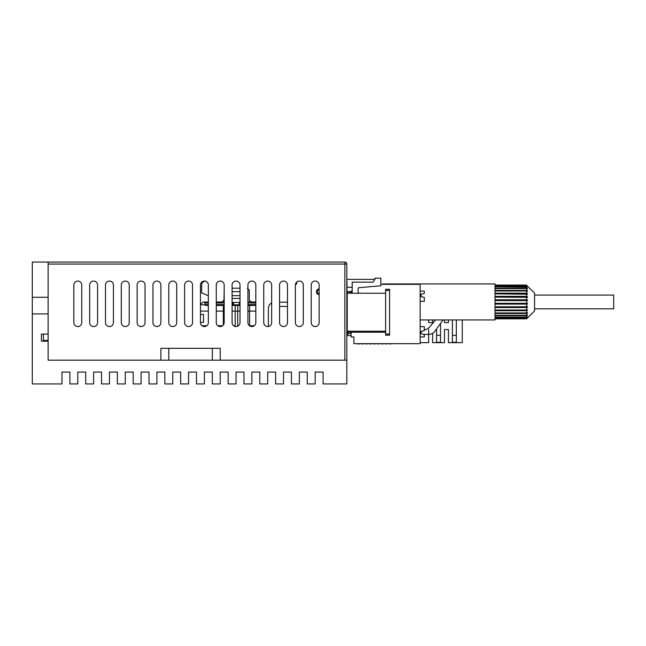 <?xml version="1.0" encoding="UTF-8"?>
<svg xmlns="http://www.w3.org/2000/svg" width="646" height="646" viewBox="0 0 646 646"><rect width="100%" height="100%" fill="white"/><g stroke="black" fill="none" stroke-linecap="round" stroke-linejoin="round"><path stroke-width="0.97" d="M48.127 334.079L48.127 313.899L32.3 313.899L32.3 383.926L61.976 383.926L61.976 372.056L69.881 372.056L69.881 383.926L77.795 383.926L77.795 372.056L85.708 372.056L85.708 383.926L93.622 383.926L93.622 372.056L101.535 372.056L101.535 383.926L109.449 383.926L109.449 372.056L117.362 372.056L117.362 383.926L125.276 383.926L125.276 372.056L133.189 372.056L133.189 383.926L141.094 383.926L141.094 372.056L149.008 372.056L149.008 383.926L156.921 383.926L156.921 372.056L164.835 372.056L164.835 383.926L172.748 383.926L172.748 372.056L180.662 372.056L180.662 383.926L188.575 383.926L188.575 372.056L196.489 372.056L196.489 383.926L204.402 383.926L204.402 372.056L212.308 372.056L212.308 383.926L220.221 383.926L220.221 372.056L228.135 372.056L228.135 383.926L236.048 383.926L236.048 372.056L243.962 372.056L243.962 383.926L251.875 383.926L251.875 372.056L259.789 372.056L259.789 383.926L267.702 383.926L267.702 372.056L275.608 372.056L275.608 383.926L283.521 383.926L283.521 372.056L291.435 372.056L291.435 383.926L299.348 383.926L299.348 372.056L307.262 372.056L307.262 383.926L315.175 383.926L315.175 372.056L323.089 372.056L323.089 383.926L346.821 383.926L346.821 360.185L48.127 360.185L48.127 334.079L41.401 334.079L41.401 341.201L48.127 341.201M48.127 313.899L48.127 262.074L344.843 262.074A1.978 1.978 0 0 1 346.821 264.053L346.821 360.185M48.127 297.281L32.3 297.281L32.3 262.074L48.127 262.074M32.3 313.899L32.3 297.281M77.795 326.561A3.957 3.957 0 0 0 81.751 322.604L81.751 285.023A3.957 3.957 0 0 0 77.795 281.067A3.957 3.957 0 0 0 73.838 285.023L73.838 322.604A3.957 3.957 0 0 0 77.795 326.561M93.622 326.561A3.957 3.957 0 0 0 97.578 322.604L97.578 285.023A3.957 3.957 0 0 0 93.622 281.067A3.957 3.957 0 0 0 89.665 285.023L89.665 322.604A3.957 3.957 0 0 0 93.622 326.561M109.449 326.561A3.957 3.957 0 0 0 113.405 322.604L113.405 285.023A3.957 3.957 0 0 0 109.449 281.067A3.957 3.957 0 0 0 105.492 285.023L105.492 322.604A3.957 3.957 0 0 0 109.449 326.561M125.276 326.561A3.957 3.957 0 0 0 129.232 322.604L129.232 285.023A3.957 3.957 0 0 0 125.276 281.067A3.957 3.957 0 0 0 121.319 285.023L121.319 322.604A3.957 3.957 0 0 0 125.276 326.561M141.094 326.561A3.957 3.957 0 0 0 145.051 322.604L145.051 285.023A3.957 3.957 0 0 0 141.094 281.067A3.957 3.957 0 0 0 137.138 285.023L137.138 322.604A3.957 3.957 0 0 0 141.094 326.561M156.921 326.561A3.957 3.957 0 0 0 160.878 322.604L160.878 285.023A3.957 3.957 0 0 0 156.921 281.067A3.957 3.957 0 0 0 152.965 285.023L152.965 322.604A3.957 3.957 0 0 0 156.921 326.561M172.748 326.561A3.957 3.957 0 0 0 176.705 322.604L176.705 285.023A3.957 3.957 0 0 0 172.748 281.067A3.957 3.957 0 0 0 168.792 285.023L168.792 322.604A3.957 3.957 0 0 0 172.748 326.561M188.575 326.561A3.957 3.957 0 0 0 192.532 322.604L192.532 285.023A3.957 3.957 0 0 0 188.575 281.067A3.957 3.957 0 0 0 184.619 285.023L184.619 322.604A3.957 3.957 0 0 0 188.575 326.561M204.402 326.561A3.957 3.957 0 0 0 208.351 322.604L208.351 285.023A3.957 3.957 0 0 0 204.402 281.067A3.957 3.957 0 0 0 200.446 285.023L200.446 322.604A3.957 3.957 0 0 0 204.402 326.561M220.221 326.561A3.957 3.957 0 0 0 224.178 322.604L224.178 285.023A3.957 3.957 0 0 0 220.221 281.067A3.957 3.957 0 0 0 216.265 285.023L216.265 322.604A3.957 3.957 0 0 0 220.221 326.561M236.048 326.561A3.957 3.957 0 0 0 240.005 322.604L240.005 285.023A3.957 3.957 0 0 0 236.048 281.067A3.957 3.957 0 0 0 232.092 285.023L232.092 322.604A3.957 3.957 0 0 0 236.048 326.561M251.875 326.561A3.957 3.957 0 0 0 255.832 322.604L255.832 285.023A3.957 3.957 0 0 0 251.875 281.067A3.957 3.957 0 0 0 247.919 285.023L247.919 322.604A3.957 3.957 0 0 0 251.875 326.561M267.702 326.561A3.957 3.957 0 0 0 271.659 322.604L271.659 285.023A3.957 3.957 0 0 0 267.702 281.067A3.957 3.957 0 0 0 263.746 285.023L263.746 322.604A3.957 3.957 0 0 0 267.702 326.561M283.521 326.561A3.957 3.957 0 0 0 287.478 322.604L287.478 285.023A3.957 3.957 0 0 0 283.521 281.067A3.957 3.957 0 0 0 279.565 285.023L279.565 322.604A3.957 3.957 0 0 0 283.521 326.561M315.175 326.561A3.957 3.957 0 0 0 319.132 322.604L319.132 285.023A3.957 3.957 0 0 0 315.175 281.067A3.957 3.957 0 0 0 311.219 285.023L311.219 322.604A3.957 3.957 0 0 0 315.175 326.561M299.348 326.561A3.957 3.957 0 0 0 303.305 322.604L303.305 285.023A3.957 3.957 0 0 0 299.348 281.067A3.957 3.957 0 0 0 295.392 285.023L295.392 322.604A3.957 3.957 0 0 0 299.348 326.561M168.792 348.323L168.792 360.185L212.308 360.185L212.308 348.323L160.878 348.323L160.878 360.185L48.127 360.185M208.351 302.029L203.014 302.029L201.035 304.008L201.035 304.823M224.178 289.303L223.984 300.051L222.006 302.029L216.265 302.029M240.005 288.189L232.092 288.189M247.321 288.189L249.299 290.159L249.299 300.051L251.278 302.029L255.832 302.029M205.581 281.067C203.199 281.317 201.883 282.633 201.633 285.023L201.633 292.929L208.351 295.755M212.308 348.323L220.221 348.323L220.221 360.185M346.821 332.399L347.249 332.399L347.249 293.236L385.63 293.236M358.126 292.049A1.187 1.187 0 0 0 359.313 293.236A1.187 1.187 0 0 1 358.126 292.049L358.126 288.487A0.791 0.791 0 0 1 358.853 287.696L380.882 285.774L380.882 278.2L374.946 278.2L374.946 279.387L372.968 282.157L352.199 282.157L352.199 292.049A1.187 1.187 0 0 1 351.012 293.236M358.126 288.487A0.791 0.791 0 0 1 358.853 287.696M389.578 289.279L389.578 335.169L385.63 335.169L385.63 289.279L389.578 289.279M346.821 331.212L385.63 331.212M352.199 287.3L346.999 287.3M374.946 279.387L346.821 279.387M613.7 295.06L534.573 295.06L613.7 295.06L613.7 308.828L534.573 308.828L613.7 308.828M527.241 286.097L534.573 292.985L534.573 310.904L526.66 318.809L495.014 318.526M527.411 286.097L526.66 285.524L495.014 285.524M527.055 287.058L526.66 285.524M527.411 287.058L495.014 286.695M526.837 288.673L527.411 288.673L526.66 288.068L526.66 286.695M527.411 288.673L527.411 289.133L526.66 288.528L495.014 288.528M495.014 290.861L527.411 290.861L526.66 290.361L526.66 288.528M527.411 290.861L527.411 291.451L526.66 290.95L495.014 290.95M495.014 293.542L527.411 293.542L526.66 293.171L526.66 290.95M527.411 293.542L527.411 294.229L495.014 293.849M495.014 296.587L527.411 296.587L526.66 296.353L526.66 293.849M527.411 296.587L527.411 297.338L495.014 297.112M495.014 299.865L527.411 299.865L526.66 299.784L526.66 297.112M527.411 299.865L527.411 300.648L495.014 300.576M495.014 304.024L527.411 304.024L527.411 303.232L526.66 303.313L526.66 300.576M526.66 285.08L495.014 285.08L526.66 285.08M526.66 286.372L495.014 286.372M526.66 288.068L495.014 288.068M526.66 299.784L495.014 299.784M526.66 303.313L495.014 303.313M495.014 307.302L527.411 307.302L527.411 306.551L526.66 306.777L526.66 304.096L495.014 304.096M526.66 306.777L495.014 306.777M495.014 310.346L527.411 310.346L527.411 309.66L526.66 310.032L526.66 307.528L495.014 307.528M526.66 310.032L495.014 310.032M495.014 313.019L527.411 313.019L527.411 312.438L526.66 312.939L526.66 310.718L495.014 310.718M526.66 312.939L495.014 312.939M526.837 315.216L527.411 314.747L526.66 315.353L526.66 313.52L495.014 313.52M526.66 315.353L495.014 315.353M527.055 316.831L526.66 317.194L526.66 315.821L495.014 315.821M526.66 317.194L495.014 317.194M527.241 317.792L526.66 318.357L526.66 317.509L495.014 317.509M526.66 318.357L495.014 318.357M526.66 318.809L495.014 318.809M526.66 285.362L495.014 285.362M526.66 290.361L495.014 290.361M526.66 293.171L495.014 293.171M420.142 319.956L495.014 319.956L495.014 283.933L384.233 283.933M351.109 291.645L346.999 291.645M526.66 296.353L495.014 296.353M527.411 304.024L526.66 304.096M527.411 307.302L526.66 307.528M527.411 310.346L526.66 310.718M527.411 313.019L526.66 313.52M527.411 315.216L526.66 315.821M527.411 316.831L526.66 317.509M527.411 317.792L526.66 318.526M424.301 329.815A7.914 7.914 90 0 0 429.59 327.038L435.557 319.956L429.59 327.038A7.914 7.914 90 0 1 424.301 329.815M443.043 319.956L434.976 331.115A7.914 7.914 -90 0 1 428.564 334.394L423.574 334.394M380.882 284.313L420.142 284.329L420.142 343.68L353.879 343.68L353.879 336.954L351.109 336.954L351.109 333.586L348.008 333.586M352.199 291.055L351.109 291.055L351.109 293.227M382.755 283.933L392.647 284.329M384.733 284.329L386.712 283.933M390.668 283.933L388.69 284.329M359.023 344.076L357.044 343.68L392.647 343.68M361.001 343.68L362.979 344.076M364.958 343.68L366.928 344.076M368.906 343.68L370.885 344.076M372.863 343.68L374.841 344.076M376.82 343.68L378.798 344.076M380.777 343.68L382.755 344.076M384.733 343.68L386.712 344.076M388.69 343.68L390.668 344.076M420.142 326.666L424.301 326.666L424.301 330.623L421.135 331.414L421.135 333.788L424.301 334.58L424.301 336.954L420.142 336.954M420.142 301.343L424.301 301.343L424.301 297.386L421.135 296.595L421.135 294.221L424.301 293.429L424.301 291.055L420.142 291.055M43.379 334.079L43.379 340.41L48.127 340.41M351.109 332.205L351.109 333.586M351.109 292.049L346.999 292.049M347.249 331.212L346.999 295.61M287.478 306.43L279.565 306.43M268.381 308.408L268.381 326.505L268.381 308.408A6.21 6.21 0 0 1 271.659 302.934M279.565 302.199L287.478 302.199M319.132 288.81A2.964 2.964 45 0 0 319.132 294.713M319.132 289.61A2.172 2.172 45 0 0 319.132 293.914M295.4 284.846A1.978 1.978 45 0 0 296.595 282.181A1.978 1.978 45 0 1 295.4 284.846M346.821 281.139A3.165 3.165 -135 0 1 346.999 282.173L346.999 329.258A3.165 3.165 -135 0 1 346.821 330.292M295.44 284.434A1.607 1.607 45 0 0 296.312 282.488M348.008 332.205L348.008 333.683L346.821 333.683M456.342 342.283L456.342 319.956L456.342 342.283L452.386 342.283L452.386 319.956M456.342 335.339L456.342 319.956L456.342 335.339L452.386 335.339M440.524 342.283L440.524 323.444L440.524 342.283L436.567 342.283L436.567 328.919M440.524 335.339L440.524 323.444L440.524 335.339L436.567 335.339M444.48 322.612L448.437 322.612L448.437 319.956L448.437 322.612L444.48 322.612L448.437 322.612L448.437 319.956L448.437 322.612L444.48 322.612L444.48 319.956M428.653 322.612L432.61 322.612L432.61 319.956L432.61 322.612L428.653 322.612L432.61 322.612L432.61 319.956L432.61 322.612L428.653 322.612L428.653 319.956M432.61 342.646L432.61 333.288L432.61 342.646L444.48 342.646L444.48 329.533L448.437 329.533L444.48 329.533L448.437 329.533L448.437 342.646L462.278 342.646L462.278 319.956M448.437 335.96L448.437 329.533L448.437 335.96M448.437 342.646L448.437 329.533L444.48 329.533M420.142 342.646L428.653 342.646L428.653 329.533M351.109 335.565L347.58 335.565L351.109 335.565M347.58 335.565A2.011 2.011 -90 0 1 346.821 335.419A2.011 2.011 90 0 0 347.58 335.565L347.58 333.683M200.446 304.823L208.351 304.823M216.265 304.823L224.178 304.823M232.092 304.823L240.005 304.823M247.919 304.823L255.832 304.823M233.674 302.393L233.674 304.823M239.214 302.393L239.214 304.823M205.493 304.823L205.493 305.421L208.351 305.421M208.351 311.097L200.446 311.097M224.178 305.421L216.265 305.421M240.005 305.421L232.092 305.421M247.919 305.421L249.582 305.421L249.582 325.826M255.832 305.421L249.582 305.421M223.314 305.421L223.314 311.097L216.265 311.097M223.314 311.097L223.314 325.075M235.184 305.421L235.184 311.097L232.092 311.097M235.184 311.097L235.184 326.464M237.712 305.421L237.712 326.19M240.005 311.097L237.712 311.097M255.832 311.097L249.582 311.097M200.446 322.37L203.514 322.37L203.514 314.457L200.446 314.457M201.98 325.737L206.817 325.737M217.807 325.737L222.644 325.737M233.626 325.737L235.184 325.737M237.712 325.737L238.471 325.737M249.582 325.737L254.29 325.737M223.314 311.219L224.178 311.219M235.184 311.219L237.712 311.219M247.919 311.219L249.582 311.219M204.798 302.029L204.798 304.605L208.351 304.605M216.265 304.605L224.178 304.605M232.092 304.605L233.674 304.605M239.214 304.605L240.005 304.605M247.919 304.605L255.832 304.605M239.432 302.393L239.432 304.605M232.907 302.393L232.907 304.605M240.005 302.393L232.092 302.393M224.178 301.835L222.854 301.835M247.919 301.835L250.43 301.835M240.005 298.436L232.092 298.436M232.092 295.666L240.005 295.666M240.005 291.629L232.092 291.629M344.843 360.185L344.843 264.053L48.127 264.053M344.843 262.074L344.843 264.053L346.821 264.053M389.578 333.982L385.63 333.982M389.578 290.466L385.63 290.466M348.008 332.496L346.821 332.496M224.178 302.982L216.265 302.982M208.351 302.982L204.798 302.982M255.832 302.982L247.919 302.982M347.249 332.205L385.63 332.205"/></g></svg>
